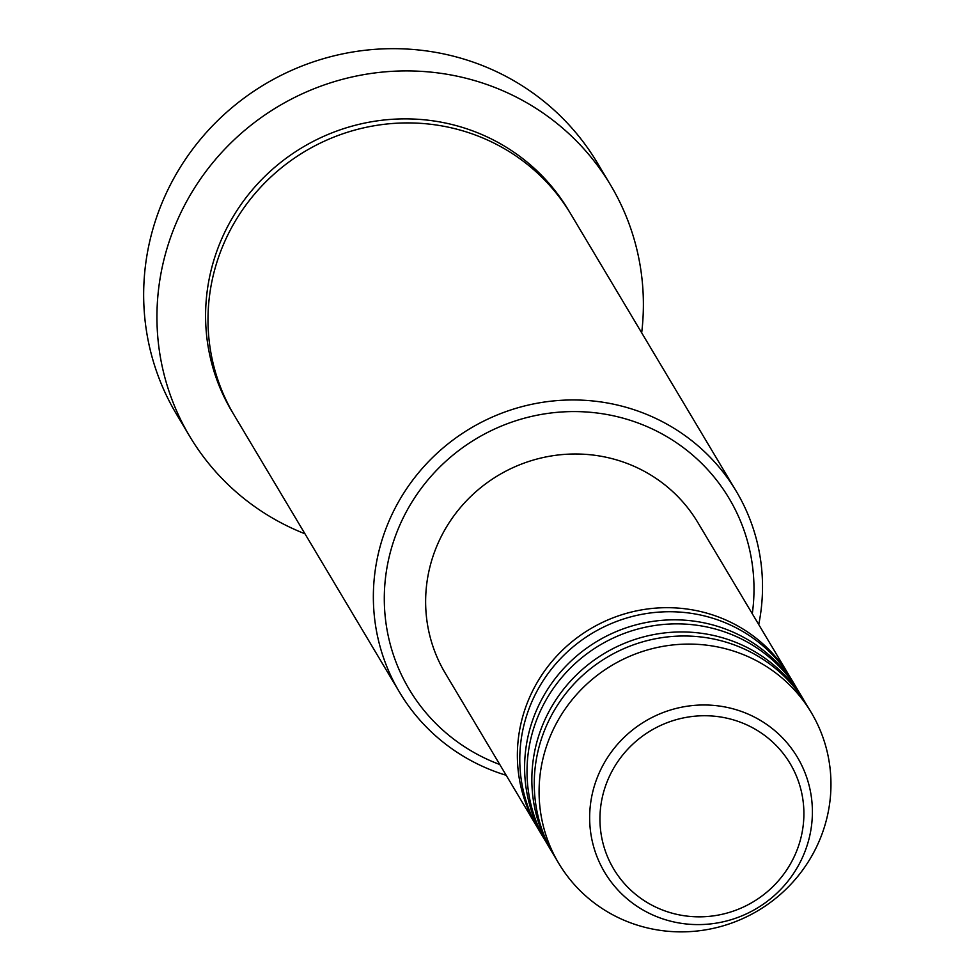 <?xml version="1.0" encoding="UTF-8"?>
<svg xmlns="http://www.w3.org/2000/svg" width="975" height="975" viewBox="0 0 975 975"><rect width="100%" height="100%" fill="white"/><g stroke="black" fill="none" stroke-linecap="round" stroke-linejoin="round"><path stroke-width="1.46" d="M538.249 828.957A147.054 142.752 -30.8 0 1 537.03 826.946A147.054 142.752 -30.8 0 1 551.935 661.489A147.054 142.752 -30.8 0 1 714.675 615.615A147.054 142.752 -30.8 0 1 789.567 676.211A147.054 142.752 -30.8 0 1 790.749 678.247M545.488 841.084A147.054 142.752 -30.8 0 1 544.269 839.073L539.443 830.993A147.054 142.752 -30.8 0 1 554.348 665.535A147.054 142.752 -30.8 0 1 717.088 619.661A147.054 142.752 -30.8 0 1 791.98 680.257L796.807 688.338A147.054 142.752 -30.8 0 1 798.001 690.373M544.269 839.073A147.054 142.752 -30.8 0 1 559.175 673.615A147.054 142.752 -30.8 0 1 721.914 627.754A147.054 142.752 -30.8 0 1 796.807 688.338M552.727 853.223A147.054 142.752 -30.8 0 1 551.509 851.212L546.683 843.119A147.054 142.752 -30.8 0 1 561.588 677.662A147.054 142.752 -30.8 0 1 724.328 631.8A147.054 142.752 -30.8 0 1 799.22 692.384L804.046 700.477A147.054 142.752 -30.8 0 1 805.24 702.512M551.509 851.212A147.054 142.752 -30.8 0 1 566.414 685.754A147.054 142.752 -30.8 0 1 729.154 639.88A147.054 142.752 -30.8 0 1 804.046 700.477M558.748 863.35L553.922 855.258A147.054 142.752 -30.8 0 1 568.827 689.8A147.054 142.752 -30.8 0 1 731.567 643.927A147.054 142.752 -30.8 0 1 806.459 704.523L811.297 712.603A147.054 142.752 -30.8 0 1 796.38 878.073A147.054 142.752 -30.8 0 1 633.652 923.934A147.054 142.752 -30.8 0 1 558.748 863.35A147.054 142.752 -30.8 0 1 573.666 697.881A147.054 142.752 -30.8 0 1 736.393 652.019A147.054 142.752 -30.8 0 1 811.297 712.603M752.298 613.763A186.262 180.814 149.2 0 0 634.225 421.627A186.262 180.814 149.2 0 0 396.959 532.009A186.262 180.814 149.2 0 0 499.761 764.51M506.196 775.283A196.072 190.332 -30.8 0 1 499.444 773.102A196.072 190.332 -30.8 0 1 399.579 692.311A196.072 190.332 -30.8 0 1 419.457 471.693A196.072 190.332 -30.8 0 1 636.443 410.536A196.072 190.332 -30.8 0 1 736.296 491.327A196.072 190.332 -30.8 0 1 758.733 624.548M610.618 185.116L597.334 162.874A245.091 237.912 149.2 0 0 472.509 61.888A245.091 237.912 149.2 0 0 201.277 138.328A245.091 237.912 149.2 0 0 176.438 414.095L189.711 436.337A245.091 237.912 -30.8 0 1 214.561 160.57A245.091 237.912 -30.8 0 1 485.782 84.13A245.091 237.912 -30.8 0 1 610.618 185.116A245.091 237.912 -30.8 0 1 641.684 332.804M399.579 692.311L234.219 415.265A196.072 190.332 -30.8 0 1 254.097 194.647A196.072 190.332 -30.8 0 1 471.071 133.49A196.072 190.332 -30.8 0 1 570.936 214.281L736.296 491.327M537.03 826.946L445.295 673.25A147.054 142.752 -30.8 0 1 460.2 507.792A147.054 142.752 -30.8 0 1 622.94 461.931A147.054 142.752 -30.8 0 1 697.832 522.515L789.567 676.211M304.968 533.788A245.091 237.912 -30.8 0 1 189.711 436.337M737.819 721.281A102.753 99.743 149.2 0 0 606.474 783.364A102.753 99.743 149.2 0 0 666.023 911.296A102.753 99.743 149.2 0 0 797.367 849.213A102.753 99.743 149.2 0 0 737.819 721.281M661.818 918.547A112.222 108.932 -30.8 0 1 596.785 778.83A112.222 108.932 -30.8 0 1 740.232 711.031A112.222 108.932 -30.8 0 1 805.265 850.748A112.222 108.932 -30.8 0 1 661.818 918.547M233.025 413.229A196.072 190.332 -30.8 0 1 250.904 191.539A196.072 190.332 -30.8 0 1 468.658 129.443A196.072 190.332 -30.8 0 1 569.717 212.27"/></g></svg>
